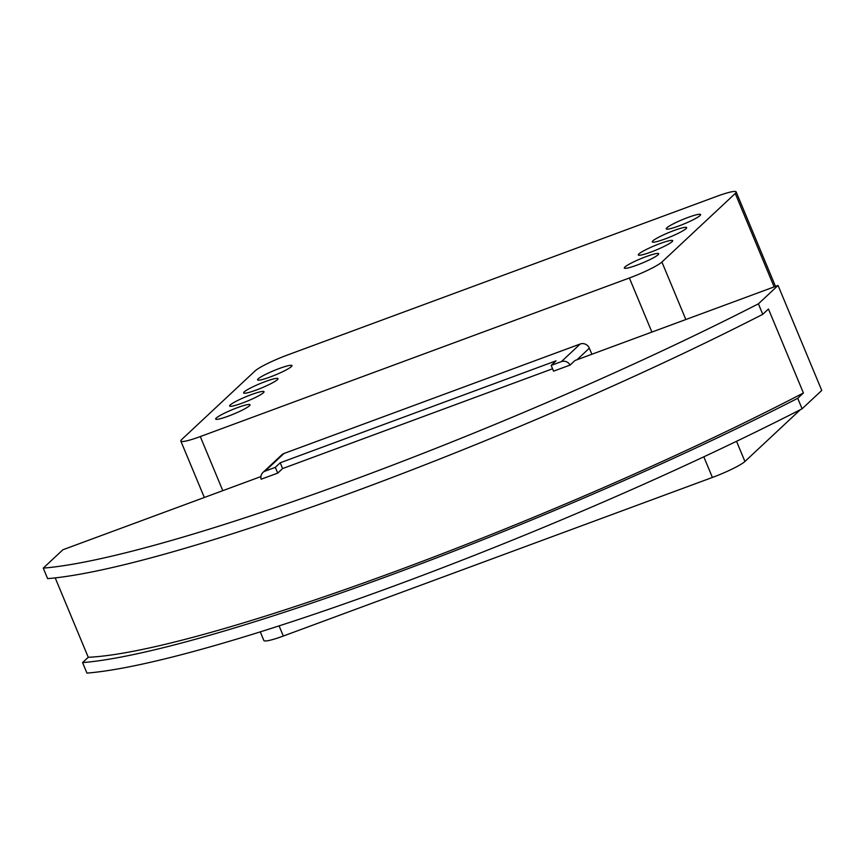 <?xml version="1.0" encoding="UTF-8"?>
<svg xmlns="http://www.w3.org/2000/svg" width="865" height="865" viewBox="0 0 865 865"><rect width="100%" height="100%" fill="white"/><g stroke="black" fill="none" stroke-linecap="round" stroke-linejoin="round"><path stroke-width="1.3" d="M260.268 631.872L263.857 640.511A28.642 3.525 -22.6 0 0 283.32 636.034L712.403 477.448A28.642 3.525 -22.6 0 0 744.927 461.478L800.33 409.696M261.154 479.199L277.719 473.123L282.606 468.56L552.562 368.782M260.927 476.572L62.907 549.751L43.25 568.121L47.618 578.62A515.594 63.361 -22.6 0 0 762.768 314.319L768.455 309.01L803.412 392.991L797.725 398.3A515.594 63.361 157.4 0 1 82.575 662.601L88.262 657.292L55.209 577.885M553.568 371.182L551.156 365.408L561.374 361.624A7.158 6.747 -133.1 0 1 570.121 365.062L575.009 360.489L778.057 285.45L758.4 303.82A515.594 63.361 157.4 0 1 43.25 568.121M570.111 365.062L553.557 371.161M82.575 662.601L86.943 673.1A515.594 63.361 -22.6 0 0 802.093 408.799L821.75 390.429L778.057 285.45M803.412 392.991A501.268 61.599 157.4 0 1 88.262 657.292M797.725 398.3L802.093 408.799M758.4 303.82L762.768 314.319M277.719 473.123L275.319 467.349L280.206 462.775L282.606 468.549M591.876 354.261L589.346 348.206A7.158 6.747 -133.1 0 0 580.231 344L283.958 453.498A7.158 6.747 -133.1 0 0 281.795 454.828L262.938 472.452A7.158 6.747 -133.1 0 0 261.165 479.242M283.958 453.498L265.101 471.122L275.319 467.349M265.101 471.122A7.158 6.747 -133.1 0 0 262.938 472.452M280.206 462.775L556.054 360.835L551.156 365.408M258.17 378.87A18.619 2.292 157.4 0 1 276.627 369.517A18.619 2.292 157.4 0 1 291.959 365.581A18.619 2.292 157.4 0 1 291.375 366.598A18.619 2.292 157.4 0 1 272.918 375.951A18.619 2.292 157.4 0 1 257.586 379.886A18.619 2.292 157.4 0 1 258.17 378.87M244.2 391.921A18.619 2.292 157.4 0 1 262.657 382.568A18.619 2.292 157.4 0 1 277.989 378.632A18.619 2.292 157.4 0 1 277.406 379.659A18.619 2.292 157.4 0 1 258.949 389.012A18.619 2.292 157.4 0 1 243.616 392.948A18.619 2.292 157.4 0 1 244.2 391.921M230.231 404.982A18.619 2.292 157.4 0 1 248.688 395.629A18.619 2.292 157.4 0 1 264.02 391.694A18.619 2.292 157.4 0 1 263.436 392.71A18.619 2.292 157.4 0 1 244.979 402.063A18.619 2.292 157.4 0 1 229.647 405.999A18.619 2.292 157.4 0 1 230.231 404.982M216.261 418.044A18.619 2.292 157.4 0 1 234.718 408.691A18.619 2.292 157.4 0 1 250.05 404.755A18.619 2.292 157.4 0 1 249.466 405.772A18.619 2.292 157.4 0 1 231.009 415.124A18.619 2.292 157.4 0 1 215.677 419.06A18.619 2.292 157.4 0 1 216.261 418.044M666.829 227.841A18.619 2.292 157.4 0 1 685.285 218.488A18.619 2.292 157.4 0 1 700.618 214.542A18.619 2.292 157.4 0 1 700.034 215.569A18.619 2.292 157.4 0 1 681.577 224.922A18.619 2.292 157.4 0 1 666.245 228.857A18.619 2.292 157.4 0 1 666.829 227.841M652.859 240.892A18.619 2.292 157.4 0 1 671.316 231.539A18.619 2.292 157.4 0 1 686.648 227.603A18.619 2.292 157.4 0 1 686.064 228.62A18.619 2.292 157.4 0 1 667.607 237.983A18.619 2.292 157.4 0 1 652.275 241.919A18.619 2.292 157.4 0 1 652.859 240.892M638.889 253.953A18.619 2.292 157.4 0 1 657.346 244.6A18.619 2.292 157.4 0 1 672.678 240.665A18.619 2.292 157.4 0 1 672.094 241.681A18.619 2.292 157.4 0 1 653.637 251.034A18.619 2.292 157.4 0 1 638.294 254.97A18.619 2.292 157.4 0 1 638.889 253.953M624.919 267.015A18.619 2.292 157.4 0 1 643.376 257.662A18.619 2.292 157.4 0 1 658.708 253.726A18.619 2.292 157.4 0 1 658.124 254.743A18.619 2.292 157.4 0 1 639.668 264.095A18.619 2.292 157.4 0 1 624.325 268.031A18.619 2.292 157.4 0 1 624.919 267.015M287.613 354.964L716.696 196.377A28.642 3.525 157.4 0 1 736.158 191.9A28.642 3.525 157.4 0 1 735.25 193.468L661.909 262.03A28.642 3.525 157.4 0 1 629.385 277.989L200.291 436.576A28.642 3.525 157.4 0 1 180.828 441.053A28.642 3.525 157.4 0 1 181.737 439.485L255.078 370.934A28.642 3.525 157.4 0 1 287.613 354.964M279.092 625.871L283.32 636.034M703.818 456.817L712.403 477.448M736.537 441.301L744.927 461.478M576.987 359.754L589.346 348.206M561.374 361.624L580.231 344M200.291 436.576L222.802 490.66M629.385 277.989L651.896 332.074M661.909 262.03L685.848 319.531M735.25 193.468L774.143 286.899M180.828 441.053L204.324 497.483M736.158 191.9L775.494 286.401"/></g></svg>
